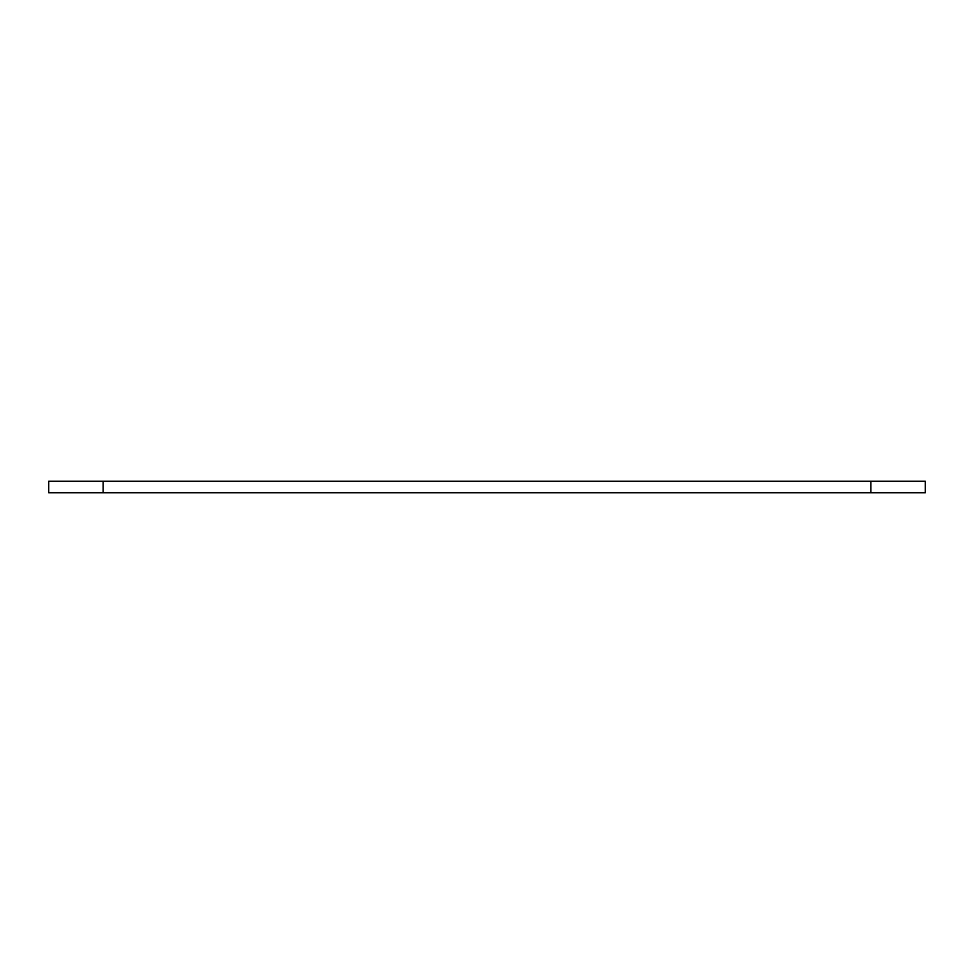 <?xml version="1.0" encoding="UTF-8"?>
<svg xmlns="http://www.w3.org/2000/svg" width="974" height="974" viewBox="0 0 974 974"><rect width="100%" height="100%" fill="white"/><g stroke="black" fill="none" stroke-linecap="round" stroke-linejoin="round"><path stroke-width="1.46" d="M103.134 481.266L870.866 481.266L870.866 492.734L48.7 492.734L48.7 481.266L103.134 481.266L103.134 492.734M870.866 481.266L925.3 481.266L925.3 492.734L870.866 492.734"/></g></svg>
